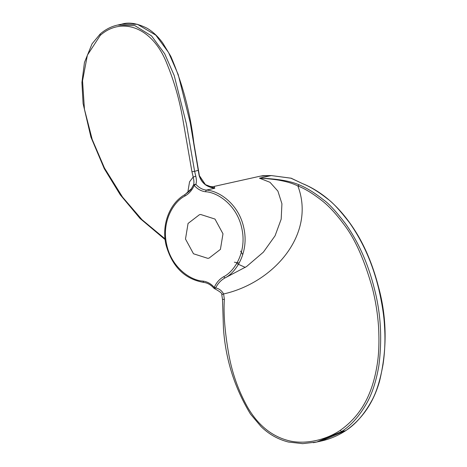 <?xml version="1.0" encoding="UTF-8"?>
<svg xmlns="http://www.w3.org/2000/svg" width="467" height="467" viewBox="0 0 467 467"><rect width="100%" height="100%" fill="white"/><g stroke="black" fill="none" stroke-linecap="round" stroke-linejoin="round"><path stroke-width="0.7" d="M184.973 194.593L184.856 194.64C189.042 191.581 191.225 189.608 191.406 188.726L184.973 194.593L184.844 196.087C174.179 201.271 161.401 220.792 166.614 244.329C171.465 267.947 191.126 280.649 202.999 281.093C207.325 281.659 211.078 283.767 214.265 287.415L215.666 287.917C219.175 288.67 221.825 290.69 223.611 293.965L224.37 299.359C223.378 313.853 224.866 332.259 228.824 354.581C232.187 373.121 238.368 390.552 247.37 406.868C257.918 425.128 271.736 436.406 288.828 440.702C305.173 444.817 326.054 439.984 340.315 430.3C361.937 414.965 372.625 393.033 377.126 364.902C378.906 354.348 379.373 341.482 378.521 326.31C377.657 313.888 375.69 301.448 372.608 288.997C364.709 260.475 355.101 238.882 343.782 224.218C336.082 213.851 328.873 206.046 322.16 200.798C312.972 193.577 304.875 188.633 297.87 185.954C316.054 233.955 274.006 282.669 223.611 293.965L221.977 294.537M214.902 288.629L214.149 288.238L214.265 287.415L214.902 288.629L215.666 287.917C217.809 283.516 220.932 280.177 225.03 277.906L246.506 266.593L263.417 252.116L275.069 235.794L281.181 219.157L281.928 203.781L277.9 191.108L270.014 182.305L259.459 178.178C276.762 178.709 289.989 180.922 299.149 184.821C306.621 187.851 314.793 192.894 323.666 199.952C328.704 203.437 335.977 211.341 345.481 223.675C363.986 249.845 371.37 276.785 374.487 289.161C380.838 313.561 382.292 339.1 378.848 365.766C376.262 380.932 372.275 393.331 366.881 402.963C359.462 416.033 351.009 425.571 341.529 431.59L316.789 442.016L313.31 442.698M207.792 258.344L209.058 258.117L220.418 249.384L222.987 233.804L214.983 219.064L200.687 214.493L199.421 214.721L188.061 223.454L185.492 239.034L193.496 253.774L207.792 258.344M299.149 184.821L297.87 185.954C293.264 183.648 287.526 181.838 280.661 180.519C276.884 179.579 263.732 178.248 259.459 178.178L271.257 175.557L262.909 175.691L260.247 176.17L214.073 186.426L214.82 188.219C206.671 187.179 201.44 182.947 199.129 175.504L190.192 122.587L178.201 74.539L168.587 52.561L155.797 35.153L137.426 24.302L121.817 24.132M320.864 441.111L345.656 430.673C355.171 424.637 363.641 415.058 371.072 401.929C376.075 393.424 380.05 380.984 383.01 364.61C384.925 351.82 385.415 338.884 384.487 325.808C384.037 315.867 382.064 303.299 378.562 288.104C376.174 279.103 369.531 251.112 349.462 222.636C339.859 210.232 332.562 202.334 327.577 198.93C318.634 191.861 310.508 186.858 303.188 183.916L291.005 178.213L271.257 175.557L291.157 178.207L303.188 183.916M239.221 263.02L234.376 262.203M240.61 251.112L242.782 254.643M117.661 25.055L134.805 25.621L151.553 35.912L164.705 53.804L174.209 75.549L186.333 123.609L194.622 171.354L198.212 170.303L199.368 175.61L205.457 184.646L214.82 188.219L206.28 190.116C218.538 190.571 238.847 203.688 243.862 228.077C249.244 252.39 236.045 272.553 225.03 277.906L223.629 276.75C234.3 271.566 247.078 252.046 241.865 228.509C237.008 204.89 217.353 192.188 205.48 191.744C201.154 191.178 197.395 189.071 194.214 185.422L195.848 184.261C198.802 187.641 202.275 189.59 206.28 190.116L205.48 191.744M187.763 192.608L189.549 181.809L193.192 177.022L191.943 171.739L182.55 117.614C179.223 99.062 174.138 81.392 167.279 64.598C152.808 26.508 121.379 16.491 100.23 35.416L87.382 55.164L82.548 80.762L84.445 109.231L92.197 139.417L104.468 168.021L122.535 197.092L141.997 219.688L165.026 238.83M191.429 188.697L193.589 184.745C194.144 183.087 194.015 180.513 193.192 177.022L195.801 176.234C196.607 179.783 196.625 182.463 195.86 184.267L193.589 184.745L194.214 185.422C192.135 190.186 189.012 193.741 184.844 196.087M191.943 171.739L194.622 171.354L195.801 176.234M198.055 170.595L198.212 170.303M224.37 299.359L222.502 299.429L223.448 328.336C225.543 359.24 234.551 387.814 250.475 414.06L261.082 426.622C268.934 434.269 278.046 439.406 288.425 442.033L302.651 443.65L316.824 442.004L320.94 441.093C329.708 439.178 337.968 435.705 345.732 430.662L341.529 431.59L340.315 430.3M214.265 287.415C216.344 282.652 219.467 279.097 223.629 276.75M271.508 175.58L260.247 176.17M291.245 178.231L291.56 178.336M345.778 430.592L345.732 430.662C362.176 419.109 373.431 402.706 379.49 381.446C387.301 349.304 386.974 317.793 378.509 286.913C373.53 267.655 366.788 250.674 358.277 235.975C343.227 210.442 324.985 193.116 303.544 183.986M202.999 281.093L203.589 282.395C184.687 279.091 172.177 266.669 166.065 245.128C161.173 224.971 169.638 203.098 184.856 194.64M100.23 35.416L100.236 33.945L92.063 43.81L84.445 62.502L81.918 82.519L83.091 103.581L90.925 137.14L104.293 168.715L120.311 194.885L140.047 218.463L165.108 239.583M214.073 186.426C213.606 187.378 205.591 185.848 205.451 184.646M205.48 184.663C202.491 182.445 200.46 179.416 199.374 175.574L193.869 143.112C190.262 112.5 182.574 83.57 170.805 56.32L162.773 43.028C158.19 36.695 152.995 31.779 147.187 28.277C137.222 23.303 128.746 21.926 121.764 24.144L117.643 25.06M191.412 188.715L192.001 187.716M236.699 263.522L245.28 267.41M222.502 299.429L221.772 294.619C222.467 293.585 220.045 291.589 214.511 288.635M203.589 282.395C207.447 282.856 210.88 284.794 213.898 288.203L214.587 288.659M117.631 25.06C111.333 26.421 105.536 29.386 100.236 33.945"/></g></svg>
